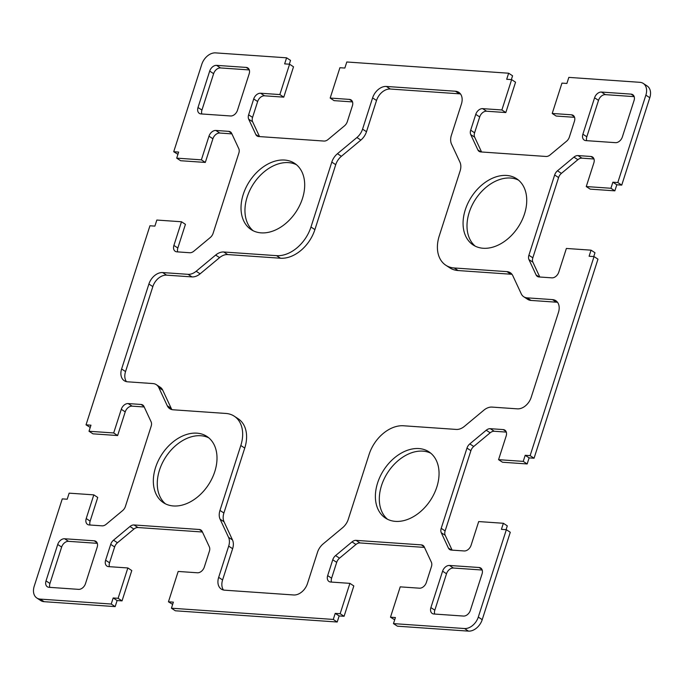 <?xml version="1.0" encoding="UTF-8"?>
<svg xmlns="http://www.w3.org/2000/svg" width="684" height="684" viewBox="0 0 684 684"><rect width="100%" height="100%" fill="white"/><g stroke="black" fill="none" stroke-linecap="round" stroke-linejoin="round"><path stroke-width="1.03" d="M126.446 381.646A13.21 9.277 123.3 0 1 125.548 371.566L152.831 286.605A13.21 9.277 123.3 0 1 166.597 275.148L191.99 276.909A13.21 9.277 -56.7 0 0 200.113 273.839L219.581 257.637A13.21 9.277 123.3 0 1 227.695 254.568L280.483 258.227A33.012 23.179 -56.7 0 0 314.897 229.593L335.733 164.673A13.21 9.277 123.3 0 1 341.384 156.294L360.853 140.092A13.21 9.277 -56.7 0 0 366.496 131.713L376.525 100.48A13.21 9.277 123.3 0 1 390.29 89.023L459.374 93.819A13.21 9.277 123.3 0 1 460.512 93.982M188.057 274.327A13.21 9.277 -56.7 0 0 196.18 271.257L215.648 255.064A13.21 9.277 123.3 0 1 223.771 251.994L276.55 255.654A33.012 23.179 -56.7 0 0 310.964 227.02L331.808 162.099A13.21 9.277 123.3 0 1 337.451 153.712L356.92 137.518A13.21 9.277 -56.7 0 0 362.563 129.131L372.592 97.897A13.21 9.277 123.3 0 1 386.357 86.449L455.441 91.237A13.21 9.277 123.3 0 1 458.784 92.331A13.21 9.277 123.3 0 1 461.409 104.062L451.38 135.295A13.21 9.277 -56.7 0 0 451.517 144.076L459.964 162.211A13.21 9.277 123.3 0 1 460.101 171L439.256 235.92A33.012 23.179 -56.7 0 0 445.823 265.238A33.012 23.179 -56.7 0 0 454.185 267.974L506.964 271.633A13.21 9.277 123.3 0 1 510.307 272.728A13.21 9.277 123.3 0 1 512.803 275.678L521.251 293.812A13.21 9.277 -56.7 0 0 523.739 296.753A13.21 9.277 -56.7 0 0 527.082 297.848L552.475 299.609A13.21 9.277 123.3 0 1 555.827 300.703A13.21 9.277 123.3 0 1 558.452 312.434L531.169 397.395A13.21 9.277 123.3 0 1 517.403 408.852L492.01 407.091A13.21 9.277 -56.7 0 0 483.887 410.161L464.419 426.363A13.21 9.277 123.3 0 1 456.305 429.432L403.517 425.773A33.012 23.179 -56.7 0 0 369.103 454.407L348.267 519.327A13.21 9.277 123.3 0 1 342.616 527.706L323.147 543.908A13.21 9.277 -56.7 0 0 317.504 552.287L307.475 583.52A13.21 9.277 123.3 0 1 293.71 594.977L224.626 590.181A13.21 9.277 123.3 0 1 221.283 589.086A13.21 9.277 123.3 0 1 218.658 577.364L228.687 546.123A13.21 9.277 -56.7 0 0 228.55 537.342L220.103 519.207A13.21 9.277 123.3 0 1 219.966 510.426L240.811 445.506A33.012 23.179 -56.7 0 0 234.253 416.188A33.012 23.179 -56.7 0 0 225.882 413.452L173.103 409.784A13.21 9.277 123.3 0 1 169.76 408.69A13.21 9.277 123.3 0 1 167.264 405.749L158.825 387.614A13.21 9.277 -56.7 0 0 156.328 384.673A13.21 9.277 -56.7 0 0 152.985 383.57L127.592 381.809A13.21 9.277 123.3 0 1 124.249 380.714A13.21 9.277 123.3 0 1 121.615 368.992L148.898 284.022A13.21 9.277 123.3 0 1 162.664 272.565L188.057 274.327L191.99 276.909M445.823 265.238L449.747 267.812A33.012 23.179 -56.7 0 0 458.118 270.548L510.897 274.216A13.21 9.277 123.3 0 1 512.042 274.378M523.739 296.753L527.672 299.327A13.21 9.277 -56.7 0 0 531.015 300.43L556.408 302.191A13.21 9.277 123.3 0 1 557.554 302.354M237.485 110.244A6.601 4.634 123.3 0 1 230.602 115.972L200.993 113.92A6.601 4.634 123.3 0 1 199.318 113.364A6.601 4.634 123.3 0 1 198.009 107.508L209.697 71.093A6.601 4.634 123.3 0 1 216.58 65.365L246.189 67.417A6.601 4.634 123.3 0 1 247.856 67.964A6.601 4.634 123.3 0 1 249.173 73.829L237.485 110.244M201.806 113.972A6.601 4.634 123.3 0 1 201.934 110.081L213.63 73.667A6.601 4.634 123.3 0 1 220.513 67.938L249.301 69.939M433.878 614.001A6.601 4.634 123.3 0 1 432.211 613.454A6.601 4.634 123.3 0 1 430.894 607.597L442.591 571.183A6.601 4.634 123.3 0 1 449.474 565.454L479.074 567.506A6.601 4.634 123.3 0 1 480.749 568.053A6.601 4.634 123.3 0 1 482.066 573.919L470.37 610.333A6.601 4.634 123.3 0 1 463.487 616.062L433.878 614.001M434.699 614.061A6.601 4.634 123.3 0 1 434.827 610.171L446.515 573.756A6.601 4.634 123.3 0 1 453.398 568.028L482.194 570.029M94.195 540.805A6.601 4.634 123.3 0 1 95.871 541.352A6.601 4.634 123.3 0 1 97.179 547.217L85.491 583.632A6.601 4.634 123.3 0 1 78.609 589.36L49 587.308A6.601 4.634 123.3 0 1 47.333 586.761A6.601 4.634 123.3 0 1 46.016 580.896L57.712 544.481A6.601 4.634 123.3 0 1 64.595 538.753L94.195 540.805L97.043 542.668M594.576 97.786A6.601 4.634 123.3 0 1 601.458 92.058L631.067 94.118A6.601 4.634 123.3 0 1 632.734 94.666A6.601 4.634 123.3 0 1 634.051 100.522L622.363 136.937A6.601 4.634 123.3 0 1 615.48 142.665L585.872 140.613A6.601 4.634 123.3 0 1 584.196 140.066A6.601 4.634 123.3 0 1 582.888 134.201L594.576 97.786L598.509 100.368A6.601 4.634 123.3 0 1 605.391 94.64L634.179 96.641M113.689 432.963L121.29 409.297A6.601 4.634 123.3 0 1 128.173 403.569L141.058 404.458A6.601 4.634 123.3 0 1 142.725 405.013A6.601 4.634 123.3 0 1 143.973 406.484L151.104 421.797A6.601 4.634 123.3 0 1 151.173 426.192L125.411 506.434A6.601 4.634 123.3 0 1 122.59 510.623L106.14 524.312A6.601 4.634 123.3 0 1 102.087 525.842L89.202 524.953A6.601 4.634 123.3 0 1 87.526 524.406A6.601 4.634 123.3 0 1 86.218 518.54L93.811 494.865L69.144 493.155L67.194 499.226L62.261 498.884L34.2 586.282A13.21 9.277 -56.7 0 0 36.825 598.004A13.21 9.277 -56.7 0 0 40.168 599.099L111.227 604.032L113.176 597.961L118.11 598.303L127.848 567.959L108.611 566.626A6.601 4.634 123.3 0 1 106.935 566.078A6.601 4.634 123.3 0 1 105.618 560.213L110.714 544.37A6.601 4.634 123.3 0 1 113.535 540.172L129.977 526.492A6.601 4.634 123.3 0 1 134.038 524.961L199.275 529.484A6.601 4.634 123.3 0 1 200.951 530.032A6.601 4.634 123.3 0 1 202.199 531.502L209.33 546.824A6.601 4.634 123.3 0 1 209.398 551.21L204.311 567.062A6.601 4.634 123.3 0 1 197.428 572.782L178.182 571.448L168.444 601.8L173.377 602.142L171.428 608.204L333.27 619.43L335.22 613.368L340.153 613.71L349.9 583.358L330.654 582.024A6.601 4.634 123.3 0 1 328.978 581.477A6.601 4.634 123.3 0 1 327.67 575.612L332.757 559.769A6.601 4.634 123.3 0 1 335.579 555.579L352.021 541.899A6.601 4.634 123.3 0 1 356.082 540.36L421.327 544.883A6.601 4.634 123.3 0 1 422.994 545.43A6.601 4.634 123.3 0 1 424.242 546.909L431.373 562.222A6.601 4.634 123.3 0 1 431.442 566.617L426.354 582.46A6.601 4.634 123.3 0 1 419.472 588.189L400.226 586.855L390.487 617.199L395.42 617.541L393.471 623.611L464.521 628.536A13.21 9.277 -56.7 0 0 478.287 617.088L506.348 529.69L501.415 529.348L503.364 523.277L478.689 521.567L471.096 545.234A6.601 4.634 123.3 0 1 464.214 550.962L451.329 550.073A6.601 4.634 123.3 0 1 449.653 549.526A6.601 4.634 123.3 0 1 448.405 548.046L441.274 532.733A6.601 4.634 123.3 0 1 441.206 528.339L466.975 448.097A6.601 4.634 123.3 0 1 469.797 443.907L486.239 430.227A6.601 4.634 123.3 0 1 490.3 428.688L503.185 429.578A6.601 4.634 123.3 0 1 504.852 430.125A6.601 4.634 123.3 0 1 506.169 435.99L498.568 459.665L523.243 461.375L525.192 455.305L530.126 455.647L594.037 256.577L589.104 256.235L591.053 250.164L566.378 248.454L558.777 272.129A6.601 4.634 123.3 0 1 551.894 277.849L539.018 276.96A6.601 4.634 123.3 0 1 537.342 276.413A6.601 4.634 123.3 0 1 536.094 274.942L528.963 259.621A6.601 4.634 123.3 0 1 528.894 255.235L554.656 174.984A6.601 4.634 123.3 0 1 557.477 170.795L573.927 157.115A6.601 4.634 123.3 0 1 577.989 155.576L590.865 156.474A6.601 4.634 123.3 0 1 592.541 157.021A6.601 4.634 123.3 0 1 593.857 162.886L586.256 186.552L610.923 188.262L612.873 182.192L617.806 182.534L645.867 95.144A13.21 9.277 -56.7 0 0 643.242 83.414A13.21 9.277 -56.7 0 0 639.899 82.319L568.84 77.386L566.891 83.457L561.957 83.115L552.219 113.458L571.465 114.801A6.601 4.634 123.3 0 1 573.132 115.348A6.601 4.634 123.3 0 1 574.449 121.205L569.362 137.056A6.601 4.634 123.3 0 1 566.532 141.246L550.09 154.926A6.601 4.634 123.3 0 1 546.029 156.465L480.792 151.933A6.601 4.634 123.3 0 1 479.116 151.386A6.601 4.634 123.3 0 1 477.877 149.916L470.737 134.603A6.601 4.634 123.3 0 1 470.669 130.208L475.756 114.365A6.601 4.634 123.3 0 1 482.639 108.636L501.885 109.97L511.632 79.626L506.699 79.284L508.639 73.214L346.797 61.987L344.847 68.058L339.914 67.716L330.175 98.06L349.413 99.394A6.601 4.634 123.3 0 1 351.089 99.941A6.601 4.634 123.3 0 1 352.397 105.806L347.31 121.649A6.601 4.634 123.3 0 1 344.488 125.839L328.046 139.527A6.601 4.634 123.3 0 1 323.985 141.058L258.749 136.535A6.601 4.634 123.3 0 1 257.073 135.988A6.601 4.634 123.3 0 1 255.825 134.517L248.694 119.196A6.601 4.634 123.3 0 1 248.625 114.809L253.713 98.958A6.601 4.634 123.3 0 1 260.595 93.229L279.841 94.572L289.58 64.219L284.647 63.877L286.596 57.815L215.546 52.882A13.21 9.277 -56.7 0 0 201.78 64.339L173.719 151.728L178.652 152.07L176.703 158.141L201.378 159.851L208.979 136.184A6.601 4.634 123.3 0 1 215.862 130.456L228.738 131.354A6.601 4.634 123.3 0 1 230.414 131.901A6.601 4.634 123.3 0 1 231.662 133.371L238.793 148.685A6.601 4.634 123.3 0 1 238.861 153.079L213.1 233.321A6.601 4.634 123.3 0 1 210.27 237.519L193.828 251.199A6.601 4.634 123.3 0 1 189.767 252.738L176.882 251.84A6.601 4.634 123.3 0 1 175.215 251.293A6.601 4.634 123.3 0 1 173.898 245.428L181.499 221.761L156.833 220.051L154.883 226.113L149.941 225.771L86.03 424.841L90.963 425.183L89.014 431.253L113.689 432.963L117.622 435.546L125.223 411.871A6.601 4.634 123.3 0 1 132.106 406.151L144.213 406.989M90.014 525.004A6.601 4.634 123.3 0 1 90.143 521.114L97.744 497.448L93.811 494.865M36.825 598.004L40.758 600.586A13.21 9.277 -56.7 0 0 44.101 601.681L115.16 606.614L117.109 600.543L122.043 600.885L131.781 570.541L127.848 567.959M111.227 604.032L115.16 606.614M113.176 597.961L117.109 600.543M118.11 598.303L122.043 600.885M109.423 566.677A6.601 4.634 123.3 0 1 109.551 562.795L114.638 546.943A6.601 4.634 123.3 0 1 117.468 542.754L133.91 529.074A6.601 4.634 123.3 0 1 137.971 527.535L202.43 532.007M168.444 601.8L172.65 604.391M171.428 608.204L175.361 610.786L337.203 622.012L339.153 615.942L344.086 616.284L353.825 585.94L349.9 583.358M333.27 619.43L337.203 622.012M335.22 613.368L339.153 615.942M340.153 613.71L344.086 616.284M331.466 582.084A6.601 4.634 123.3 0 1 331.603 578.194L336.69 562.351A6.601 4.634 123.3 0 1 339.512 558.161L355.954 544.473A6.601 4.634 123.3 0 1 360.015 542.942L424.473 547.414M390.487 617.199L394.694 619.798M393.471 623.611L397.404 626.185L468.454 631.118A13.21 9.277 -56.7 0 0 482.22 619.661L510.281 532.272L506.348 529.69M506.074 529.673L507.297 525.859L503.364 523.277M452.107 550.124L445.207 535.316A6.601 4.634 123.3 0 1 445.139 530.921L470.9 450.679A6.601 4.634 123.3 0 1 473.73 446.481L490.171 432.801A6.601 4.634 123.3 0 1 494.233 431.262L506.297 432.1M498.568 459.665L502.501 462.239L527.167 463.949L529.117 457.887L534.059 458.229L597.97 259.159L594.037 256.577M523.243 461.375L527.167 463.949M525.192 455.305L529.117 457.887M530.126 455.647L534.059 458.229M593.755 256.56L594.986 252.747L591.053 250.164M253.166 230.756A39.621 27.822 123.3 0 1 247.181 196.983A39.621 27.822 123.3 0 1 296.471 164.733M243.248 194.401A39.621 27.822 123.3 0 1 294.582 163.322A39.621 27.822 123.3 0 1 296.112 211.715A39.621 27.822 123.3 0 1 251.122 229.585A39.621 27.822 123.3 0 1 243.248 194.401M165.485 503.86A39.621 27.822 123.3 0 1 159.492 470.088A39.621 27.822 123.3 0 1 208.782 437.846M155.559 467.514A39.621 27.822 123.3 0 1 206.901 436.435A39.621 27.822 123.3 0 1 208.432 484.819A39.621 27.822 123.3 0 1 163.442 502.689A39.621 27.822 123.3 0 1 155.559 467.514M387.529 519.267A39.621 27.822 123.3 0 1 381.535 485.495A39.621 27.822 123.3 0 1 430.834 453.244M377.611 482.913A39.621 27.822 123.3 0 1 428.945 451.842A39.621 27.822 123.3 0 1 430.475 500.226A39.621 27.822 123.3 0 1 385.485 518.096A39.621 27.822 123.3 0 1 377.611 482.913M475.218 246.154A39.621 27.822 123.3 0 1 469.224 212.382A39.621 27.822 123.3 0 1 518.515 180.14M465.291 209.8A39.621 27.822 123.3 0 1 516.625 178.729A39.621 27.822 123.3 0 1 518.164 227.114A39.621 27.822 123.3 0 1 473.174 244.983A39.621 27.822 123.3 0 1 465.291 209.8M171.958 409.622A13.21 9.277 123.3 0 1 171.197 408.322L162.749 390.188A13.21 9.277 -56.7 0 0 160.261 387.247L156.328 384.673M223.488 590.018A13.21 9.277 123.3 0 1 222.591 579.938L232.62 548.705A13.21 9.277 -56.7 0 0 232.483 539.924L224.036 521.789A13.21 9.277 123.3 0 1 223.899 513L244.744 448.08A33.012 23.179 -56.7 0 0 238.177 418.762L234.253 416.188M49.821 587.359A6.601 4.634 123.3 0 1 49.949 583.478L61.637 547.063A6.601 4.634 123.3 0 1 68.52 541.335L97.316 543.327M586.684 140.673A6.601 4.634 123.3 0 1 586.821 136.783L598.509 100.368M539.787 277.011L532.896 262.203A6.601 4.634 123.3 0 1 532.827 257.808L558.589 177.566A6.601 4.634 123.3 0 1 561.41 173.377L577.86 159.688A6.601 4.634 123.3 0 1 581.913 158.158L593.986 158.996M586.256 186.552L590.189 189.135L614.856 190.845L616.806 184.774L621.739 185.116L649.8 97.718A13.21 9.277 -56.7 0 0 647.175 85.996L643.242 83.414M610.923 188.262L614.856 190.845M612.873 182.192L616.806 184.774M617.806 182.534L621.739 185.116M552.219 113.458L556.152 116.041L574.577 117.323M481.57 151.993L474.67 137.176A6.601 4.634 123.3 0 1 474.602 132.79L479.689 116.938A6.601 4.634 123.3 0 1 486.572 111.218L505.818 112.552L515.556 82.2L511.632 79.626M501.885 109.97L505.818 112.552M511.35 79.609L512.572 75.796L508.639 73.214M330.175 98.06L334.1 100.642L352.534 101.916M259.527 136.586L252.627 121.778A6.601 4.634 123.3 0 1 252.558 117.383L257.646 101.54A6.601 4.634 123.3 0 1 264.528 95.811L283.774 97.145L293.513 66.801L289.58 64.219M279.841 94.572L283.774 97.145M289.306 64.202L290.529 60.389L286.596 57.815M173.719 151.728L177.925 154.327M176.703 158.141L180.636 160.723L205.311 162.433L212.904 138.767A6.601 4.634 123.3 0 1 219.786 133.038L231.893 133.876M201.378 159.851L205.311 162.433M177.703 251.9A6.601 4.634 123.3 0 1 177.831 248.01L185.432 224.335L181.499 221.761M86.03 424.841L90.245 427.44M89.014 431.253L92.947 433.836L117.622 435.546M200.113 273.839L196.18 271.257M219.581 257.637L215.648 255.064M227.695 254.568L223.771 251.994M280.483 258.227L276.55 255.654M314.897 229.593L310.964 227.02M335.733 164.673L331.808 162.099M341.384 156.294L337.451 153.712M360.853 140.092L356.92 137.518M366.496 131.713L362.563 129.131M376.525 100.48L372.592 97.897M390.29 89.023L386.357 86.449M459.374 93.819L455.441 91.237M458.118 270.548L454.185 267.974M510.897 274.216L506.964 271.633M531.015 300.43L527.082 297.848M556.408 302.191L552.475 299.609M201.934 110.081L198.009 107.508M213.63 73.667L209.697 71.093M434.827 610.171L430.894 607.597M446.515 573.756L442.591 571.183M453.398 568.028L449.474 565.454M481.921 569.37L479.074 567.506M605.391 94.64L601.458 92.058M633.906 95.982L631.067 94.118M121.29 409.297L125.223 411.871M128.173 403.569L132.106 406.151M141.058 404.458L143.897 406.322M86.218 518.54L90.143 521.114M40.168 599.099L44.101 601.681M105.618 560.213L109.551 562.795M110.714 544.37L114.638 546.943M113.535 540.172L117.468 542.754M129.977 526.492L133.91 529.074M134.038 524.961L137.971 527.535M199.275 529.484L202.122 531.348M327.67 575.612L331.603 578.194M332.757 559.769L336.69 562.351M335.579 555.579L339.512 558.161M352.021 541.899L355.954 544.473M356.082 540.36L360.015 542.942M421.327 544.883L424.166 546.747M464.521 628.536L468.454 631.118M478.287 617.088L482.22 619.661M448.405 548.046L451.508 550.081M441.274 532.733L445.207 535.316M441.206 528.339L445.139 530.921M466.975 448.097L470.9 450.679M469.797 443.907L473.73 446.481M486.239 430.227L490.171 432.801M490.3 428.688L494.233 431.262M503.185 429.578L506.023 431.442M166.597 275.148L162.664 272.565M152.831 286.605L148.898 284.022M125.548 371.566L121.615 368.992M162.749 390.188L158.825 387.614M171.197 408.322L167.264 405.749M244.744 448.08L240.811 445.506M223.899 513L219.966 510.426M224.036 521.789L220.103 519.207M232.483 539.924L228.55 537.342M232.62 548.705L228.687 546.123M222.591 579.938L218.658 577.364M220.513 67.938L216.58 65.365M246.189 67.417L249.027 69.281M49.949 583.478L46.016 580.896M68.52 541.335L64.595 538.753M57.712 544.481L61.637 547.063M586.821 136.783L582.888 134.201M536.094 274.942L539.197 276.969M528.963 259.621L532.896 262.203M528.894 255.235L532.827 257.808M554.656 174.984L558.589 177.566M557.477 170.795L561.41 173.377M573.927 157.115L577.86 159.688M577.989 155.576L581.913 158.158M590.865 156.474L593.712 158.337M645.867 95.144L649.8 97.718M571.465 114.801L574.303 116.665M477.877 149.916L480.972 151.951M470.737 134.603L474.67 137.176M470.669 130.208L474.602 132.79M475.756 114.365L479.689 116.938M482.639 108.636L486.572 111.218M349.413 99.394L352.26 101.258M255.825 134.517L258.928 136.543M248.694 119.196L252.627 121.778M248.625 114.809L252.558 117.383M253.713 98.958L257.646 101.54M260.595 93.229L264.528 95.811M208.979 136.184L212.904 138.767M215.862 130.456L219.786 133.038M228.738 131.354L231.585 133.218M173.898 245.428L177.831 248.01"/></g></svg>
